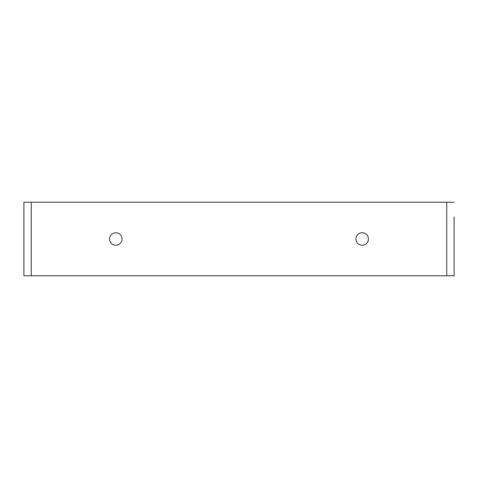 <?xml version="1.0" encoding="UTF-8"?>
<svg xmlns="http://www.w3.org/2000/svg" width="478" height="478" viewBox="0 0 478 478"><rect width="100%" height="100%" fill="white"/><g stroke="black" fill="none" stroke-linecap="round" stroke-linejoin="round"><path stroke-width="0.72" d="M368.43 239A6.25 6.25 0 0 1 359.05 244.413A6.25 6.25 0 0 1 359.05 233.587A6.25 6.25 0 0 1 368.43 239M122.075 239A6.25 6.25 0 0 1 112.7 244.413A6.25 6.25 0 0 1 112.7 233.587A6.25 6.25 0 0 1 122.075 239M454.1 202.23L23.9 202.23L23.9 275.77L454.1 275.77L454.1 216.94M31.255 275.77L31.255 202.23M446.745 275.77L446.745 202.23"/></g></svg>

